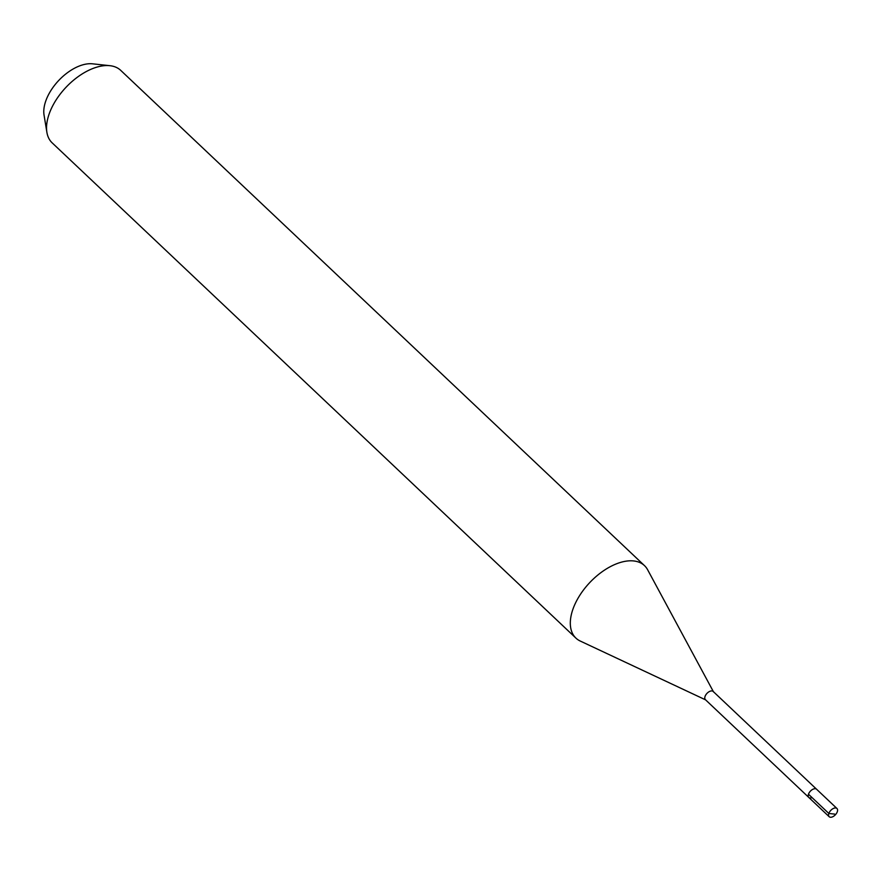 <?xml version="1.0" encoding="UTF-8"?>
<svg xmlns="http://www.w3.org/2000/svg" width="881" height="881" viewBox="0 0 881 881"><rect width="100%" height="100%" fill="white"/><g stroke="black" fill="none" stroke-linecap="round" stroke-linejoin="round"><path stroke-width="1.32" d="M834.648 808.031A5.649 3.183 -46.6 0 1 836.95 808.494A5.649 3.183 -46.6 0 1 836.532 813.306A5.649 3.183 -46.6 0 1 831.477 817.183A5.649 3.183 -46.6 0 1 829.186 816.72A5.649 3.183 -46.6 0 1 829.594 811.908A5.649 3.183 -46.6 0 1 834.648 808.031M713.533 691.937A5.649 3.183 133.4 0 0 713.181 691.464L816.588 789.244A5.649 3.183 133.4 0 0 814.286 788.781A5.649 3.183 133.4 0 0 809.232 792.647A5.649 3.183 133.4 0 0 808.813 797.459A5.649 3.183 -46.6 0 1 809.232 792.647A5.649 3.183 -46.6 0 1 814.286 788.781A5.649 3.183 -46.6 0 1 816.588 789.244L836.95 808.494M713.181 691.464A5.649 3.183 133.4 0 0 710.879 691.001A5.649 3.183 133.4 0 0 705.824 694.867A5.649 3.183 133.4 0 0 705.406 699.679L829.186 816.72M811.115 797.933A5.649 3.183 -46.6 0 1 808.813 797.459M705.626 699.877L580.238 641.038A49.887 28.115 -46.6 0 1 575.932 638.119A49.887 28.115 -46.6 0 1 579.577 595.666A49.887 28.115 -46.6 0 1 624.177 561.505A49.887 28.115 -46.6 0 1 644.485 565.624A49.887 28.115 -46.6 0 1 647.634 569.765L713.39 691.662M644.485 565.624L120.719 70.37A49.887 28.115 133.4 0 0 109.905 65.69A49.887 28.115 133.4 0 0 100.423 66.251A49.887 28.115 133.4 0 0 46.891 132.326A49.887 28.115 133.4 0 0 52.166 142.865L575.932 638.119M109.905 65.69L92.505 63.817A38.368 21.618 133.4 0 0 85.215 64.247A38.368 21.618 133.4 0 0 44.05 115.07L46.891 132.326M834.648 814.099L828.834 813.471L808.472 794.21"/></g></svg>
